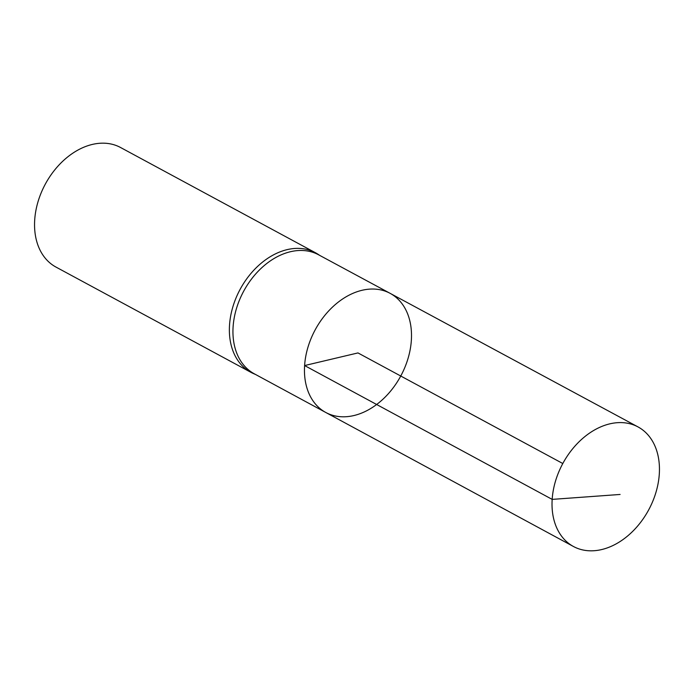 <?xml version="1.0" encoding="UTF-8"?>
<svg xmlns="http://www.w3.org/2000/svg" width="694" height="694" viewBox="0 0 694 694"><rect width="100%" height="100%" fill="white"/><g stroke="black" fill="none" stroke-linecap="round" stroke-linejoin="round"><path stroke-width="1.04" d="M325.781 412.479L254.247 373.78A67.63 48.571 -61.6 0 1 233.097 326.9A67.63 48.571 -61.6 0 1 264.345 265.472A67.63 48.571 -61.6 0 1 318.52 254.759L390.115 293.336A67.7 48.615 118.4 0 0 335.879 304.067A67.7 48.615 118.4 0 0 304.605 365.556A67.7 48.615 118.4 0 0 325.781 412.479A67.7 48.615 118.4 0 0 400.75 376.027A67.7 48.615 118.4 0 0 390.115 293.336A67.7 48.615 118.4 0 0 335.879 304.067A67.7 48.615 118.4 0 0 304.605 365.556A67.7 48.615 118.4 0 0 325.781 412.479L573.426 546.482A67.943 48.797 118.4 0 0 627.879 535.768A67.943 48.797 118.4 0 0 659.3 474.028A67.943 48.797 118.4 0 0 637.994 426.905A67.943 48.797 118.4 0 0 583.567 437.671A67.943 48.797 118.4 0 0 552.172 499.385A67.943 48.797 118.4 0 0 573.426 546.482M319.804 255.444L317.861 254.178A67.943 48.797 118.4 0 0 315.362 252.694A67.943 48.797 118.4 0 0 260.927 263.442A67.943 48.797 118.4 0 0 229.523 325.165A67.943 48.797 118.4 0 0 250.803 372.27A67.943 48.797 118.4 0 0 253.405 373.546L255.531 374.474M315.362 252.694L120.548 147.501A67.943 48.797 118.4 0 0 66.104 158.241A67.943 48.797 118.4 0 0 34.7 219.972A67.943 48.797 118.4 0 0 55.98 267.077L250.803 372.27M562.799 463.523L357.974 352.925L304.605 365.556L552.172 499.385L620.089 494.458M390.115 293.336L637.994 426.905"/></g></svg>
